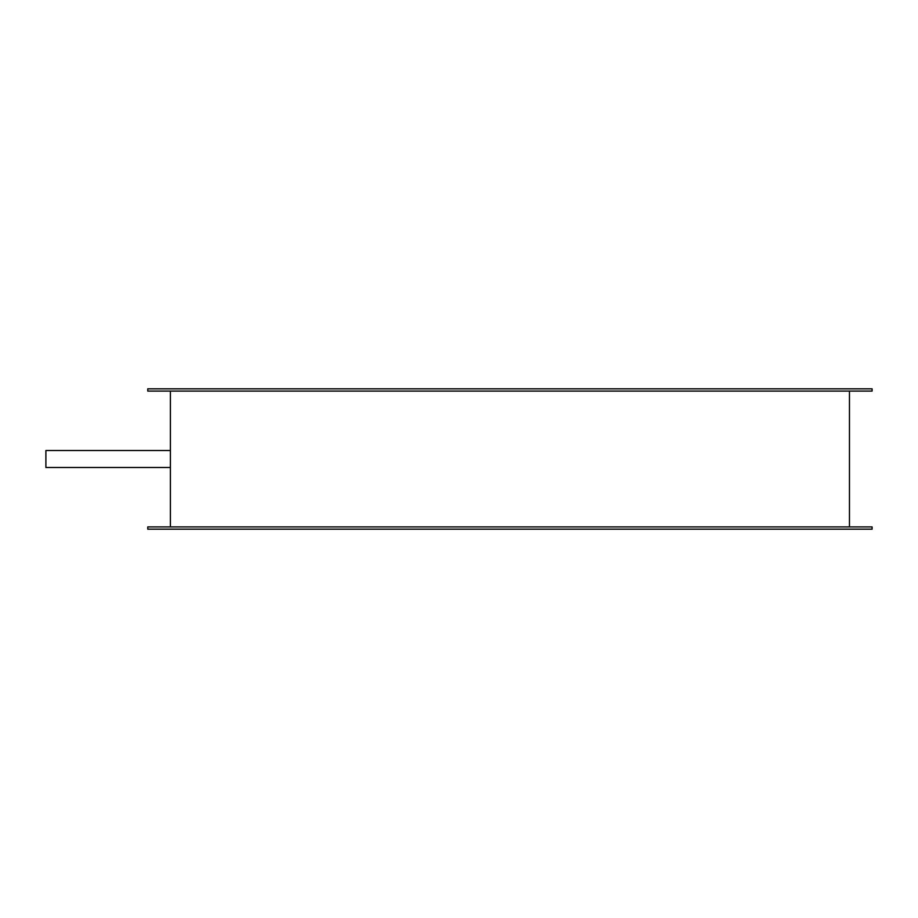 <?xml version="1.0" encoding="UTF-8"?>
<svg xmlns="http://www.w3.org/2000/svg" width="918" height="918" viewBox="0 0 918 918"><rect width="100%" height="100%" fill="white"/><g stroke="black" fill="none" stroke-linecap="round" stroke-linejoin="round"><path stroke-width="1.38" d="M170.392 526.909L170.392 391.091M872.1 388.83L147.764 388.83L147.764 391.091L872.1 391.091L872.1 388.83M872.1 526.909L147.764 526.909L147.764 529.17L872.1 529.17L872.1 526.909M849.46 526.909L849.46 391.091M170.392 450.509L45.9 450.509L45.9 467.491L170.392 467.491"/></g></svg>
